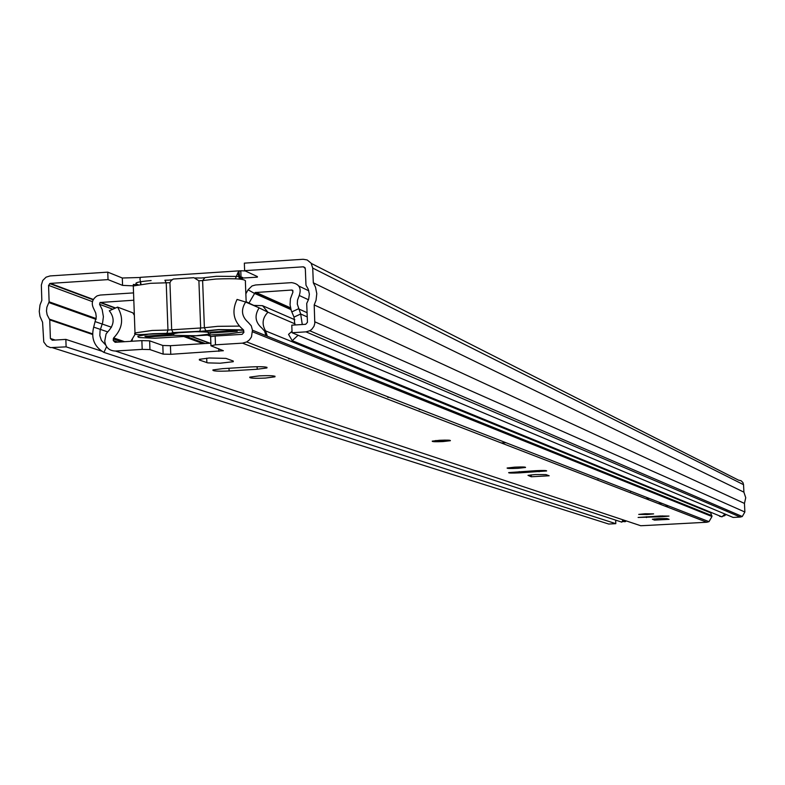 <?xml version="1.0" encoding="UTF-8"?>
<svg xmlns="http://www.w3.org/2000/svg" width="785" height="785" viewBox="0 0 785 785"><rect width="100%" height="100%" fill="white"/><g stroke="black" fill="none" stroke-linecap="round" stroke-linejoin="round"><path stroke-width="1.18" d="M133.234 285.848L122.568 285.377L108.026 279.617L107.761 272.14L122.303 278.008L140.162 277.488M140.721 284.268L140.662 282.786M245.283 270.962L240.789 270.747L241.073 278.145L257.352 277.154L257.401 276.585L244.626 270.658L244.341 263.142L303.098 259.276L307.151 259.943L311.105 263.171L312.724 268.087L743.542 484.679L742.973 482.628L741.109 480.744L738.528 480.145L311.282 263.426M108.026 279.617L50.309 283.395L48.562 285.377L49.121 301.813L46.864 307.239L46.482 311.037L47.12 314.765L49.749 319.887L50.387 338.492L52.261 340.239L65.852 339.385L101.707 351.15M292.079 332.732L305.973 331.859L740.314 517.06L733.141 517.443L292.079 332.732L291.784 325.176L305.679 324.303L307.455 322.301L306.709 303.481L308.642 299.232L309.368 294.149L308.24 289.174L305.983 285.2L305.316 268.578L303.393 266.812L244.626 270.658M107.761 272.14L50.044 275.937L46.07 277.174L42.714 280.5L41.34 285.053L41.831 300.38L40.006 304.982L39.25 311.498L39.966 316.345L42.576 322.242L43.764 341.995L46.806 346.028L50.495 347.608L66.117 346.862L65.852 339.385M740.314 517.06L742.276 516.52L744.867 512.006L744.455 503.42L745.74 497.71L743.905 492.166L743.542 484.679M305.973 331.859L309.79 330.77L311.674 329.435L313.961 326.344L314.805 323.371L314.196 304.933L316.041 300.272L316.787 293.668L315.521 287.192L313.313 282.796L312.724 268.087M66.117 346.862L615.813 523.664L615.656 520.121M52.526 347.716L608.718 524.037L615.813 523.664M314.196 304.933L744.455 503.42M313.313 282.796L743.905 492.166M240.789 270.747L238.885 271.345L237.924 272.67L235.353 278.783M237.924 272.67L239.337 278.773M141.015 284.219L139.946 279.087L140.466 277.321L239.69 270.815M238.885 271.345L239.935 278.361M195.377 277.959L201.402 278.008M198.899 280.804L193.905 277.684L173.308 279.028L171.11 280.598L169.933 282.688L171.67 329.808L200.666 327.983L198.899 280.804L202.618 280.559L204.394 327.747L200.666 327.983L199.802 331.299L173.063 332.595L174.28 333.036L206.985 330.976L205.788 330.544L204.394 327.747L217.651 326.334L239.258 326.099M211.037 332.948L209.281 334.116L196.23 335.735L172.945 335.332L146.883 336.971L144.891 336.265L171.277 334.361C180.079 331.79 192.629 331.084 208.938 332.241L235.441 330.573L237.256 331.299L211.037 332.948M146.883 336.971L146.844 336.137M172.945 335.332L174.545 333.223M168.952 280.127L171.837 279.774M294.895 324.98L294.012 317.111L291.255 310.556L290.048 304.776L290.411 298.84L293.001 291.863L291.912 290.028L255.135 292.55L248.776 303.383M288.605 358.215L288.635 358.931L290.195 358.833M419.2 408.985L419.219 409.593L420.574 409.515M389.203 397.328L387.8 397.406M520.749 448.461L521.946 448.932M631.513 491.518L630.532 491.577M645.898 497.111L646.879 497.494M615.224 485.189L616.254 485.591M599.063 478.909L598.023 478.968M302.274 324.519L300.675 314L297.289 304.07L297.525 300.125L299.252 295.494C301.675 288.056 299.134 283.777 291.618 282.639L255.557 284.975L252.054 285.936L248.07 289.802L245.852 293.816M292.02 331.29L288.537 334.371L292.206 340.69L721.925 516.844L725.026 514.047M726.567 511.202L726.949 509.936M292.206 340.69L298.114 335.254M133.548 292.893L100.225 295.052L97.154 295.866C92.169 299.144 91.031 303.422 93.709 308.691L95.741 313.048L96.261 316.904L93.69 327.119C90.893 338.335 94.308 346.764 103.924 352.406L106.593 346.715M133.813 300.223L100.038 302.5L99.558 304.325L102.168 309.486L103.394 316.689L102.649 322.537L100.078 330.583L99.832 335.637L101.412 340.396L105.592 344.89M103.924 352.406L621.877 522.162L622.976 519.817M664.983 506.109L668.545 505.913M658.389 503.568L661.99 503.371M718.069 515.264L720.532 516.275M721.297 516.589L719.649 516.324M649.362 498.455L646.791 498.593M626.273 520.916L624.988 521.711L622.476 521.485L625.36 520.612M726.311 514.577L722.435 516.52M723.476 515.716L725.556 514.263M443.083 441.562L450.374 440.709C450.776 440.1 447.165 439.963 439.531 440.287L432.241 441.141C431.858 441.749 435.469 441.886 443.083 441.562M209.242 357.989L199.37 359.334L199.38 360.03L207.74 362.876L220.055 363.219L233.253 361.718L233.273 361.041L225.982 358.392L209.242 357.989M265.428 378.066L274.966 376.81C275.633 375.721 270.403 375.407 259.266 375.868L249.738 377.134C249.11 378.223 254.34 378.537 265.428 378.066M535.399 474.552L528.001 475.357L531.268 476.77L549.176 475.779L545.928 474.601L535.399 474.552M517.943 468.311L525.528 467.477C525.881 466.928 522.28 466.83 514.705 467.153L507.13 467.997C506.796 468.537 510.397 468.645 517.943 468.311M647.213 514.509L653.62 513.881L645.113 513.763L638.715 514.401L647.213 514.509M658.625 518.591L652.355 519.209L654.494 520.112L669.105 519.336L666.965 518.561L658.625 518.591M210.929 345.459L210.615 336.677L215.159 336.029L215.492 344.821L242.487 343.143L246.725 341.936L249.502 339.826L251.475 336.932L252.466 330.2L265.889 335.627L264.702 331.28L261.748 327.973C255.164 322.164 254.301 315.462 259.158 307.857L267.94 312.234L262.533 305.689L294.836 319.74M265.889 335.627L267.351 336.215L265.565 330.897C261.64 324.136 262.425 317.925 267.94 312.234L295.052 323.901M647.262 525.43L706.814 522.241L709.012 521.652L711.975 516.51L710.474 512.154M183.003 336.225L203.109 343.653M131.752 341.259L132.4 339.444M141.879 340.621L115.13 342.299L113.236 340.533L113.629 337.923C122.715 328.503 124.03 318.229 117.573 307.112L109.321 310.772C114.728 317.788 114.374 324.617 108.242 331.29L106.083 333.91L104.748 341.073C105.592 347.461 109.164 350.787 115.444 351.042L142.193 349.374L141.879 340.621L149.631 340.827L149.955 349.58L142.193 349.374M215.159 336.029L242.153 334.341L243.919 332.34L243.34 329.778C233.488 321.507 231.398 311.39 237.07 299.428L245.646 302.039C240.72 309.751 241.594 316.551 248.276 322.449L251.269 325.804L252.466 330.2M215.492 344.821L210.939 345.783L223.372 350.718L170.757 354.31L163.133 354.123L162.819 345.488L149.631 340.827M162.819 345.488L170.443 345.694L170.757 354.31M210.861 343.173L170.443 345.694M229.112 370.962L257.205 369.244L266.949 367.939C267.656 366.791 262.288 366.458 250.837 366.929L222.557 368.656L212.912 369.951C212.293 371.099 217.69 371.442 229.112 370.962L229.004 368.263M519.297 472.884L546.625 470.961C546.978 470.441 543.446 470.343 536.037 470.666L508.66 472.59C508.346 473.11 511.889 473.208 519.297 472.884L519.238 471.599M660.617 515.971L638.107 517.462L662.628 516.707L668.987 516.088L660.617 515.971M163.133 354.123L149.955 349.58M647.174 525.43L640.756 525.734L115.444 351.042M117.573 307.112L132.832 312.822L134.363 315.315M130.879 341.308L135.52 333.586M259.158 307.857L245.646 302.039M262.533 305.689L253.408 305.375M501.252 442.946L506.001 442.73M122.568 285.377L122.303 278.008M50.309 283.395L93.356 299.458M303.393 266.812L305.022 267.616M50.387 338.492L55.225 340.052M49.475 319.152L92.571 333.861M49.749 319.887L92.581 334.479M48.906 302.578L96.064 319.358M49.121 301.813L96.172 318.582M48.562 285.377L92.483 301.656M314.873 321.83L744.867 512.006M169.933 282.688L150.416 283.316L133.293 285.966L135 332.918C132.969 334.842 138.925 335.107 152.879 333.703L170.718 333.233L173.063 332.595L171.67 329.808L167.961 330.043L166.862 333.497L174.28 333.036M199.547 331.447L218.358 329.592L243.419 329.837M135 332.918L152.143 330.465L167.961 330.043L166.224 282.934L164.899 280.225L168.746 280.137M166.862 333.497L148.65 334.204L137.807 336.166L138.248 337.167L140.015 337.579L154.831 338.237L228.994 333.821L243.899 331.8M243.762 330.308L218.544 329.749L206.985 330.976M138.101 284.67C132.753 283.12 137.09 281.746 151.132 280.559M137.159 284.847L133.332 284.435L133.352 287.428M216.513 276.291L238.424 276.448L242.643 277.448L242.702 278.292L240.534 279.166M246.176 302.264L245.381 281.648C246.755 279.058 236.913 278.194 215.855 279.048L202.618 280.559L204.983 277.605L216.326 276.3M201.598 277.998L204.129 277.743M206.789 334.842L211.175 336.51M248.07 289.802L254.34 293.325L290.931 309.575M255.841 292.354L290.479 307.798M246.156 301.754L253.781 305.394M307.239 316.914L300.675 314L294.012 317.111M307.072 312.685L298.447 308.819L291.784 311.92M95.485 321.732L111.47 327.227M93.69 327.119L107.633 331.859M291.912 290.028L292.933 290.509M99.558 304.325L112.785 309.231M185.613 336.225L205.287 343.516M100.48 302.382L115.562 307.995M191 336.117L210.046 343.222M299.252 295.494L308.456 299.762M298.849 286.074L308.829 290.803M624.988 521.711L624.065 521.397M199.351 359.344L199.38 360.03M265.565 330.897L710.965 512.939M267.351 336.215L711.936 515.696M242.487 343.143L706.814 522.241M113.236 340.533L117.887 342.123M113.187 338.943L121.734 341.887M252.525 331.8L711.975 516.51M218.887 351.337L218.779 348.687M654.435 518.895L654.494 520.112M662.589 515.882L662.628 516.707M646.457 516.726L646.497 517.57M539.059 470.529L539.118 471.785M531.18 474.866L531.268 476.77M206.7 358.176L206.867 362.67M257.107 366.703L257.205 369.244M113.629 337.923L124.609 341.701M140.476 281.943L140.564 284.288M257.333 276.555L257.352 277.154M49.641 283.571L93.179 299.791M309.79 330.77L742.276 516.52M207.632 332.055L209.281 334.116M255.135 292.55L290.597 308.348M100.038 302.5L115.228 308.152M190.362 336.147L209.467 343.261M723.858 515.529L724.614 515.843M625.596 521.544L624.674 521.24M274.946 376.182L274.966 376.81M246.725 341.936L709.012 521.652M210.615 336.677L210.949 345.449M233.224 361.022L233.253 361.718M266.92 367.272L266.949 367.939M435.538 440.866L442.554 441.327L446.233 440.336M449.393 440.228L435.312 440.62"/></g></svg>
